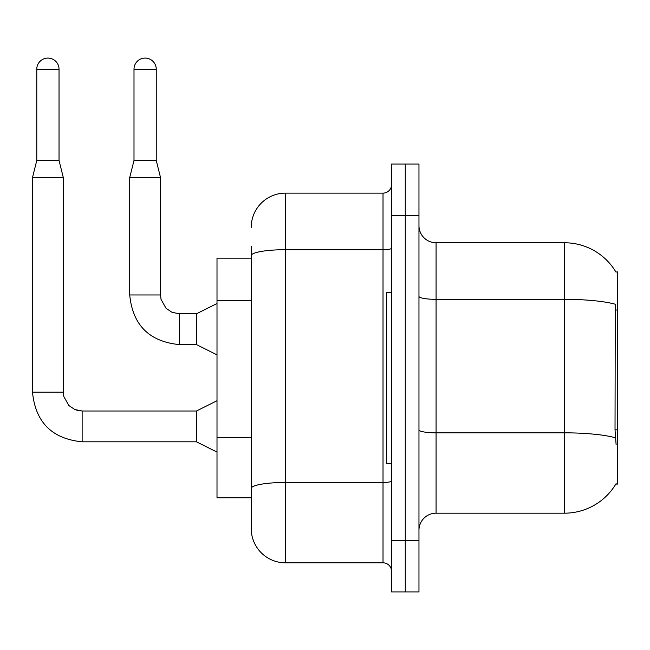 <?xml version="1.0" encoding="UTF-8"?>
<svg xmlns="http://www.w3.org/2000/svg" width="650" height="650" viewBox="0 0 650 650"><rect width="100%" height="100%" fill="white"/><g stroke="black" fill="none" stroke-linecap="round" stroke-linejoin="round"><path stroke-width="0.97" d="M615.948 272.074A59.906 59.906 0 0 0 564.444 242.759A59.906 59.906 0 0 1 615.948 272.074L617.5 271.854L617.5 484.087L615.818 484.087L616.119 483.576A59.906 59.906 0 0 1 564.444 513.183L436.077 513.183A17.111 17.111 0 0 0 418.966 530.294M251.233 258.164L217.002 258.164L217.002 497.778L251.233 497.778L251.233 528.588L251.233 246.188M405.267 540.564L405.267 591.914L418.966 591.914L418.966 540.564L405.267 540.564L405.267 591.914L391.576 591.914L391.576 540.564L405.267 540.564L405.267 215.377L405.267 540.564M391.576 540.564L391.576 164.028L405.267 164.028L405.267 215.377L405.267 164.028L418.966 164.028L418.966 540.564M616.119 444.722L615.022 429.853L615.266 304.233A59.906 10.4 180 0 0 564.444 299.333L564.444 242.759L436.077 242.759A17.111 17.111 0 0 1 418.966 225.648A17.111 17.111 0 0 0 436.077 242.759L436.077 513.183M251.233 227.354A34.231 34.231 0 0 1 285.464 193.123L285.464 562.819L383.021 562.819L383.021 193.123A8.556 8.556 0 0 0 391.576 184.567M285.464 193.123L383.021 193.123M251.233 509.762L251.233 494.358M391.576 571.374A8.556 8.556 0 0 0 383.021 562.819M285.464 562.819A34.231 34.231 0 0 1 251.233 528.588M391.576 292.394L386.441 292.394L386.441 463.548L391.576 463.548M59.028 160.436L36.782 160.436L36.782 69.209A11.123 11.123 0 0 1 47.905 58.086A11.123 11.123 0 0 1 59.028 69.209L59.028 160.436L63.31 177.556L63.31 392.178L63.83 396.581L68.819 405.486L74.791 409.508L82.136 411.036M217.002 452.083L196.463 441.813L196.463 411.003L217.002 400.733M196.463 441.813L82.136 441.813C52.024 438.839 35.474 422.289 32.5 392.178C35.474 422.289 52.024 438.839 82.136 441.813C52.024 438.839 35.474 422.289 32.5 392.178C35.474 422.289 52.024 438.839 82.136 441.813C52.024 438.839 35.474 422.289 32.5 392.178C35.474 422.289 52.024 438.839 82.136 441.813C52.024 438.839 35.474 422.289 32.5 392.178C35.474 422.289 52.024 438.839 82.136 441.813C52.024 438.839 35.474 422.289 32.5 392.178C35.474 422.289 52.024 438.839 82.136 441.813C52.024 438.839 35.474 422.289 32.5 392.178C35.474 422.289 52.024 438.839 82.136 441.813L82.136 411.003L74.791 409.508L68.819 405.486L63.83 396.581L63.31 392.178L32.5 392.178L32.5 177.556L63.31 177.556M156.244 160.436L133.998 160.436L133.998 69.209A11.123 11.123 0 0 1 145.121 58.086A11.123 11.123 0 0 1 156.244 69.209L156.244 160.436L160.526 177.556L160.526 294.962L161.046 299.374L166.034 308.279L172.006 312.301L179.351 313.82M217.002 354.868L196.463 344.598L196.463 313.787L217.002 303.517M196.463 344.598L179.351 344.598C149.232 341.624 132.689 325.073 129.716 294.962C132.689 325.073 149.232 341.624 179.351 344.598C149.232 341.624 132.689 325.073 129.716 294.962C132.689 325.073 149.232 341.624 179.351 344.598C149.232 341.624 132.689 325.073 129.716 294.962C132.689 325.073 149.232 341.624 179.351 344.598C149.232 341.624 132.689 325.073 129.716 294.962C132.689 325.073 149.232 341.624 179.351 344.598C149.232 341.624 132.689 325.073 129.716 294.962C132.689 325.073 149.232 341.624 179.351 344.598C149.232 341.624 132.689 325.073 129.716 294.962C132.689 325.073 149.232 341.624 179.351 344.598L179.351 313.787L172.006 312.301L166.034 308.279L161.046 299.374L160.526 294.962L129.716 294.962L129.716 177.556L160.526 177.556M617.5 429.853L615.022 429.853M617.5 310.042L615.022 310.042M251.233 300.592L217.002 300.592M251.233 437.515L217.002 437.515M564.444 513.183L564.444 299.333L436.077 299.333A17.111 2.974 0 0 1 418.966 296.359M615.444 437.783A59.906 10.4 180 0 0 564.444 432.835L436.077 432.835A17.111 2.974 0 0 1 418.966 429.861M418.966 215.377L391.576 215.377M391.576 480.984A8.556 1.487 0 0 1 383.021 482.471L285.464 482.471A34.231 5.947 180 0 0 251.233 488.41M251.233 255.645A34.231 5.947 180 0 1 285.464 249.697L383.021 249.697A8.556 1.487 0 0 0 391.576 248.211M36.782 69.209L59.028 69.209M133.998 69.209L156.244 69.209M63.31 392.178L63.83 396.581L68.819 405.486L74.791 409.508L77.724 410.483L82.136 411.003L74.791 409.508L68.819 405.486L63.83 396.581L63.31 392.178L63.83 396.581L68.819 405.486L74.791 409.508L77.724 410.483L82.136 411.003L74.791 409.508L68.819 405.486L63.83 396.581L63.31 392.178L63.83 396.581L68.819 405.486L74.791 409.508L77.724 410.483L82.136 411.003L74.791 409.508L68.819 405.486L63.83 396.581L63.31 392.178L63.83 396.581L68.819 405.486L74.791 409.508L77.724 410.483L82.136 411.003L74.791 409.508L68.819 405.486L63.83 396.581L63.31 392.178L63.83 396.581L68.819 405.486L74.791 409.508L77.724 410.483L82.136 411.003L74.791 409.508L68.819 405.486L63.83 396.581L63.31 392.178L63.83 396.581L68.819 405.486L74.791 409.508L77.724 410.483L82.136 411.003L196.463 411.003M179.351 313.787L172.006 312.301L166.034 308.279L161.046 299.374L160.526 294.962L161.046 299.374L166.034 308.279L172.006 312.301L179.351 313.787L172.006 312.301L166.034 308.279L161.046 299.374L160.526 294.962L161.046 299.374L166.034 308.279L172.006 312.301L179.351 313.787L172.006 312.301L166.034 308.279L161.046 299.374L160.526 294.962L161.046 299.374L166.034 308.279L172.006 312.301L179.351 313.787L172.006 312.301L166.034 308.279L161.046 299.374L160.526 294.962L161.046 299.374L166.034 308.279L172.006 312.301L179.351 313.787L172.006 312.301L166.034 308.279L161.046 299.374L160.526 294.962L161.046 299.374L166.034 308.279L172.006 312.301L179.351 313.787L196.463 313.787M32.5 392.178C35.474 422.289 52.024 438.839 82.136 441.813M36.782 160.436L32.5 177.556M133.998 160.436L129.716 177.556"/></g></svg>
